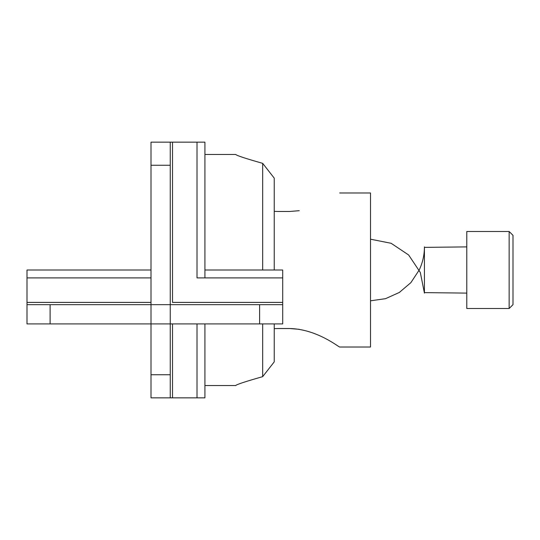 <?xml version="1.0" encoding="UTF-8"?>
<svg xmlns="http://www.w3.org/2000/svg" width="540" height="540" viewBox="0 0 540 540"><rect width="100%" height="100%" fill="white"/><g stroke="black" fill="none" stroke-linecap="round" stroke-linejoin="round"><path stroke-width="0.81" d="M50.105 304.661L50.105 323.912L282.71 323.912L282.71 304.661L27 304.661L27 270L151.004 270M50.105 323.912L27 323.912L27 304.661M282.71 304.661L282.71 270L204.917 270M204.917 385.533L235.724 385.533L204.917 385.533M262.683 376.65C245.572 381.503 236.588 384.467 235.724 385.533C236.574 384.467 245.565 381.51 262.683 376.65L262.683 323.912L262.683 376.65C245.572 381.503 236.588 384.467 235.724 385.533C236.574 384.467 245.565 381.51 262.683 376.65L274.239 361.861L274.239 323.912L274.239 361.861L262.683 376.65M262.683 270L262.683 163.35C245.572 158.497 236.588 155.534 235.724 154.467C236.574 155.534 245.565 158.49 262.683 163.35L274.239 178.139L274.239 270L274.239 178.139L262.683 163.35C245.572 158.497 236.588 155.534 235.724 154.467C236.574 155.534 245.565 158.49 262.683 163.35L262.683 270M370.514 347.018L370.514 192.982L370.514 347.018L339.701 347.018L370.514 347.018M299.126 329.292L289.643 328.529L278.039 328.529L289.643 328.529C317.223 329.029 339.579 347.814 339.701 347.018C339.626 347.848 317.183 329.002 289.643 328.529C317.223 329.029 339.579 347.814 339.701 347.018C339.626 347.848 317.183 329.002 289.643 328.529L299.288 329.319M274.239 328.658L278.087 328.529L274.239 328.658M274.239 211.343L278.087 211.471L274.239 211.343M299.126 210.708L289.643 211.471L278.039 211.471L289.643 211.471L299.255 210.688M424.427 293.105L424.427 246.895C424.406 254.981 422.671 262.683 419.222 270L410.873 282.643L399.33 292.457L385.513 298.681L370.514 300.807L385.513 298.681L399.33 292.457L410.873 282.643L419.222 270C422.671 262.683 424.406 254.981 424.427 246.895L424.427 293.105L420.323 272.477L408.638 254.981L391.142 243.297L370.514 239.193L391.142 243.297L408.638 254.981L420.323 272.477L424.427 293.105M424.427 247.381L424.427 292.619L466.79 293.105L424.427 292.619L424.427 247.381L466.79 246.895L424.427 247.381M466.79 231.491L466.79 308.509L466.79 231.491L509.146 231.491L509.146 308.509L466.79 308.509L509.146 308.509L509.146 231.491L466.79 231.491M513 235.339L509.146 231.491L513 235.339L513 304.661L509.146 308.509L513 304.661L513 235.339M170.255 165.254L151.004 165.254L151.004 397.852L170.255 397.852L170.255 142.148L204.917 142.148L204.917 277.898M151.004 165.254L151.004 142.148L170.255 142.148M170.255 397.852L204.917 397.852L204.917 323.912M259.605 323.912L259.605 304.661M282.71 302.407L172.517 302.407L172.517 142.148M151.004 302.407L27 302.407M282.71 277.898L197.019 277.898L197.019 142.148M151.004 277.898L27 277.898M151.004 374.746L170.255 374.746M172.517 397.852L172.517 323.912M197.019 397.852L197.019 323.912M204.917 154.467L235.724 154.467L204.917 154.467M339.701 192.982L370.514 192.982L339.701 192.982"/></g></svg>
